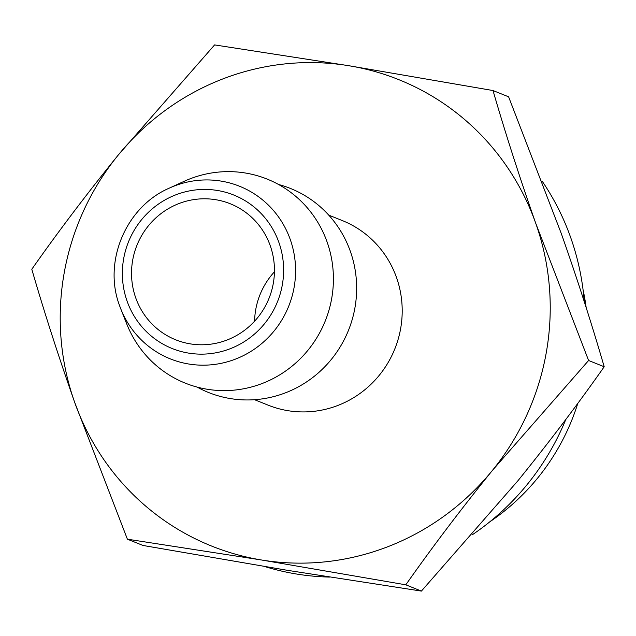 <?xml version="1.0" encoding="UTF-8"?>
<svg xmlns="http://www.w3.org/2000/svg" width="636" height="636" viewBox="0 0 636 636"><rect width="100%" height="100%" fill="white"/><g stroke="black" fill="none" stroke-linecap="round" stroke-linejoin="round"><path stroke-width="0.95" d="M541.959 180.886A251.284 243.986 111.9 0 1 570.675 237.522A251.284 243.986 111.9 0 1 584.301 301.798M328.733 215.119L342.311 220.573A99.462 96.577 111.9 0 1 396.498 277.495A99.462 96.577 111.9 0 1 372.147 383.158A99.462 96.577 111.9 0 1 268.138 405.156L254.559 399.702M278.552 184.488A109.933 106.745 111.9 0 1 350.349 251.363A109.933 106.745 111.9 0 1 318.739 372.553A109.933 106.745 111.9 0 1 197.136 387.093M169.136 188.2C125.968 206.835 102.833 261.627 119.56 305.614L120.713 308.706A92.999 90.304 111.9 0 0 237.077 358.473A92.999 90.304 111.9 0 0 290.255 239.486A92.999 90.304 111.9 0 0 169.136 188.2L183.939 181.403A109.933 106.745 111.9 0 1 327.111 242.03A109.933 106.745 111.9 0 1 264.25 382.681A109.933 106.745 111.9 0 1 126.699 323.851L120.713 308.706A92.999 90.304 111.9 0 1 119.56 305.622M135.73 297.847A73.291 71.16 -68.1 0 0 175.663 339.791A73.291 71.16 -68.1 0 0 252.301 323.581A73.291 71.16 -68.1 0 0 270.252 245.727A73.291 71.16 -68.1 0 0 230.319 203.782A73.291 71.16 -68.1 0 0 153.681 219.984A73.291 71.16 -68.1 0 0 135.73 297.847M348.83 65.723L214.602 44.91L118.224 155.073A251.284 243.986 111.9 0 1 348.83 65.723A251.284 243.986 111.9 0 1 535.822 223.514A251.284 243.986 111.9 0 1 492.216 470.656L588.602 360.493L535.822 223.514C519.58 177.285 505.31 132.964 493.011 90.543L348.83 65.723M492.216 470.656A251.284 243.986 111.9 0 1 261.619 560.006L405.8 584.818C432.448 546.912 461.259 508.864 492.216 470.656M74.619 402.214L127.399 539.193L261.619 560.006A251.284 243.986 111.9 0 1 74.619 402.214A251.284 243.986 111.9 0 1 118.224 155.073C87.196 193.368 58.385 231.425 31.8 269.243C44.099 311.656 58.369 355.985 74.619 402.214M254.591 321.204A73.291 71.16 111.9 0 1 274.434 271.81M583.077 289.817A218.506 212.17 111.9 0 1 586.169 307.649M577.814 403.319A218.506 212.17 111.9 0 1 489.871 521.766M565.794 419.49A251.284 243.986 111.9 0 1 472.182 534.852M329.44 577.083A251.284 243.986 111.9 0 1 264.894 566.589M493.011 90.543L508.601 96.807L561.381 233.786C577.448 279.45 591.718 323.772 604.2 366.757C577.544 404.663 548.741 442.72 517.776 480.927L421.398 591.09L287.17 570.277L142.989 545.457L127.399 539.193M604.2 366.757L588.602 360.493M421.398 591.09L405.8 584.818M127.105 301.186A82.688 80.287 111.9 0 1 175.751 194.855A82.688 80.287 111.9 0 1 278.878 242.38A82.688 80.287 111.9 0 1 230.232 348.719A82.688 80.287 111.9 0 1 127.105 301.186"/></g></svg>
